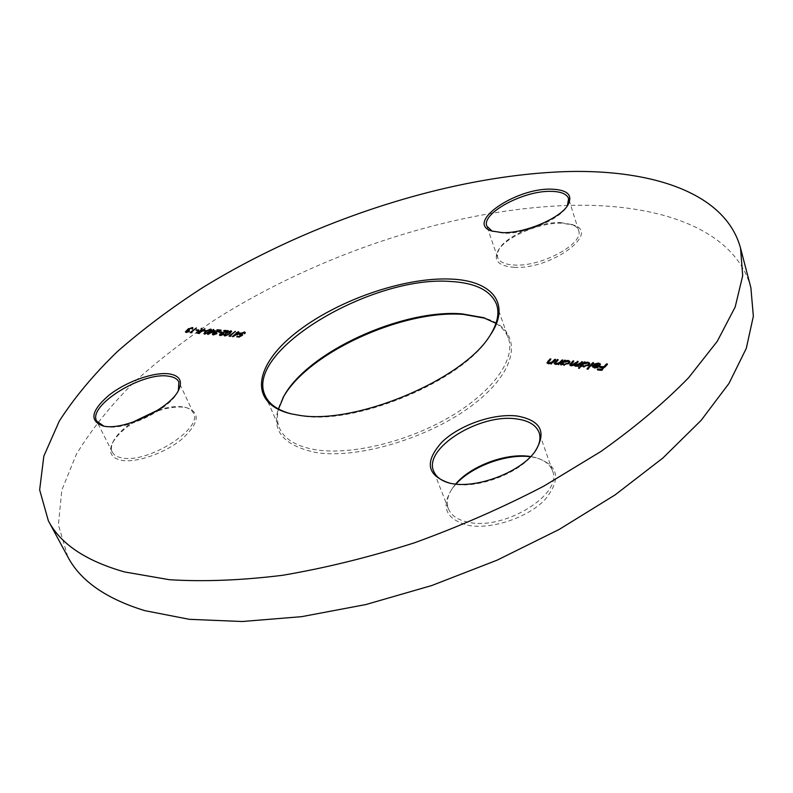 <?xml version="1.0" encoding="UTF-8"?>
<svg xmlns="http://www.w3.org/2000/svg" width="793" height="793" viewBox="0 0 793 793"><rect width="100%" height="100%" fill="white"/><g stroke="black" fill="none" stroke-linecap="round" stroke-linejoin="round"><path stroke-width="0.59" stroke-dasharray="3.96 2.97" d="M290.664 413.718L300.864 415.74C355.73 425.583 462.438 380.868 488.865 337.283L490.302 335.082M282.794 398.136C268.183 426.238 278.918 444.308 314.999 452.357C359.179 459.999 436.081 435.872 478.536 400.376C521.447 364.978 520.912 329.036 485.435 318.31M495.992 323.366C502.098 327.291 506.221 332.247 508.363 338.214C515.866 358.882 493.355 391.365 450.464 416.603C407.671 441.87 350.813 455.499 315.525 449.73C296.513 446.459 284.528 439.322 279.602 428.329C277.084 422.5 276.727 416.067 278.521 409.029M514.092 267.31C550.58 269.858 601.114 233.043 573.517 225.034L561.603 223.16C539.656 222.506 506.539 236.611 498.44 250.102C492.859 260.213 498.083 265.952 514.092 267.31M560.304 222.546L572.526 224.647L576.233 226.887L578.583 230.386C584.639 243.401 541.579 266.914 514.518 265.04C504.992 264.555 499.342 262.007 497.568 257.398L497.38 253.205L499.421 248.516C507.203 235.531 539.161 221.931 560.304 222.546M492.136 231.169L503.773 233.261C524.728 234.133 558.827 219.899 566.638 207.062L567.352 205.922M455.916 484.107L452.208 488.607C440.502 507.005 445.775 519.237 468.048 525.303C491.154 529.863 527.385 517.898 544.841 499.808C561.613 479.24 558.768 465.233 536.326 457.789L530.537 456.758M530.735 456.56L534.423 457.293C543.919 459.643 549.936 464.133 552.463 470.784C563.536 493.861 504.665 530.646 468.613 522.27C457.977 520.129 451.247 515.648 448.441 508.838C446.033 502.167 447.658 494.891 453.318 487.001L455.638 484.077M449.859 483.215L453.834 484.047C478.278 488.766 518.979 473.322 533.312 453.874L534.581 452.159M135.662 421.182C124.154 428.279 116.393 435.654 112.358 443.297C108.274 452.288 111.218 457.948 121.2 460.267C136.138 463.251 164.825 453.289 181.924 439.134C199.231 423.065 200.768 412.578 186.543 407.661L184.591 407.315C176.383 406.284 166.5 407.83 154.922 411.954M157.916 410.1C167.62 407.057 175.917 405.986 182.796 406.878L184.69 407.215C189.101 408.207 192.005 410.15 193.413 413.034C203.613 428.398 147.31 464.123 121.716 457.848C116.948 456.927 113.805 455.004 112.299 452.079C110.881 449.155 111.179 445.656 113.181 441.552C116.551 435.06 122.935 428.656 132.322 422.352M103.863 426.158L106.054 426.624C125.7 430.886 170.099 409.208 177.781 391.821L178.385 390.533M67.802 556.815L58.414 524.827L61.804 490.124L76.425 454.201C91.076 430.074 109.89 406.462 132.867 383.356C157.728 360.795 185.314 339.454 215.637 319.341C324.099 250.885 463.697 205.853 580.902 205.218C664.742 205.268 735.726 231.378 750.882 287.74M186.9 332.317L188.813 331.444M188.942 331.712L189.19 331.216M189.438 331.761L186.315 332.792L186.068 332.237M186.315 332.792L185.641 332.138M186.206 331.454L187.941 330.364M188.625 329.283L191.896 327.985M192.887 328.104L192.53 329.491L192.273 328.946M192.53 329.491L191.777 328.907M192.035 329.452L192.392 328.827M192.332 328.659L191.529 327.906M191.777 328.451L189.16 329.293L188.912 328.748M189.16 329.293L188.734 330.066M188.922 330.235L189.646 330.403L189.388 329.858M189.646 330.403L189.051 330.879L188.803 330.334M189.051 330.879L186.692 331.494L186.444 330.949M186.692 331.494L186.395 332.089M191.311 332.277L196.129 328.441L191.46 332.604L192.312 332.683L192.065 332.128M192.312 332.683L191.4 333.119L191.143 332.574M191.4 333.119L190.122 332.485M190.37 333.03L190.964 332.554M196.624 328.49L196.377 327.945M198.993 330.394L196.258 330.671L198.993 330.394L198.746 329.848M198.399 330.869L198.151 330.314M196.258 330.671L196.01 330.126M201.64 331.286L205.139 329.234L204.891 328.689M205.139 329.234L199.37 333.853L199.122 333.298L201.382 331.791L197.546 332.971M199.37 333.853L196.813 333.02M197.06 333.566L196.783 333.01M197.407 332.297L200.946 331.226M201.789 328.946L201.918 328.431M202.165 328.976L201.571 331.276M197.903 332.346L197.655 331.791M206.319 331.048L203.563 331.325L206.319 331.048L206.071 330.493M205.724 331.524L205.476 330.968M203.563 331.325L203.315 330.78M211.245 329.7L209.709 332.208L209.461 331.652M209.709 332.208L204.772 334.477L204.525 333.922M204.772 334.477L204.098 333.823M204.644 332.961L205.774 331.643M205.863 331.861L210.304 329.62M210.68 330.314L208.034 330.76L204.901 333.754M205.05 333.912L209.193 332.158L210.7 330.532M206.368 331.91L206.121 331.355M208.034 330.76L207.786 330.215M210.234 330.076L209.986 329.531M214.378 331.236L215.627 331.345L215.379 330.79M215.627 331.345L207.935 334.765L207.687 334.21M207.935 334.765L207.578 334.2M207.825 334.755L209.521 333.397M209.679 333.268L211.731 331.315M211.83 331.533L210.928 330.929M212.336 331.583L209.828 333.605L214.031 331.732L212.336 331.583L212.425 331.058M212.782 330.77L213.644 329.779M213.743 329.997L214.011 329.482M214.259 330.037L212.93 331.107L213.783 331.187M213.961 334.785L216.519 333.585M216.628 333.823L216.886 333.318M217.143 333.873L213.347 335.261L213.099 334.705M213.347 335.261L212.633 334.596M213.337 333.714L219.403 330.74M219.532 331.028L216.628 330.245M216.876 330.8L219.294 330.483M219.958 330.542L221.356 330.661L221.108 330.106M221.356 330.661L216.747 332.396L216.499 331.841M216.747 332.396L213.902 333.724L213.644 333.169M213.902 333.724L213.456 334.547M222.08 332.455L219.284 332.733L222.08 332.455L221.832 331.89M221.495 332.931L221.247 332.376M219.284 332.733L219.037 332.178M221.029 335.429L223.596 334.23M223.705 334.468L223.973 333.952M224.221 334.517L220.414 335.905L220.167 335.35M220.414 335.905L219.691 335.241M220.395 334.359L226.491 331.375M226.61 331.652L223.685 330.859M223.933 331.424L226.372 331.107M227.036 331.167L228.443 331.286L228.196 330.731M228.443 331.286L223.814 333.02L223.567 332.465M223.814 333.02L220.96 334.359L220.702 333.803M220.96 334.359L220.513 335.181M231.556 331.494L230.029 334.031L229.782 333.466M230.029 334.031L225.034 336.331L224.786 335.776M225.034 336.331L224.33 335.657M224.895 334.755L225.985 333.466M226.084 333.675L230.575 331.395M230.981 332.118L228.265 332.564L225.143 335.588M225.311 335.766L229.504 333.982L230.991 332.366M226.6 333.724L226.352 333.159M228.265 332.564L228.017 331.999M230.505 331.87L230.257 331.305M230.257 335.796L235.075 331.87L230.416 336.153L231.318 336.232L231.07 335.667M231.318 336.232L230.376 336.688L230.129 336.123M230.376 336.688L229.048 336.024M229.296 336.589L229.891 336.103M235.6 331.92L235.352 331.355M239.327 333.447L240.596 333.566L240.348 333.001M240.596 333.566L232.785 337.045L232.527 336.48M232.785 337.045L232.428 336.47M232.676 337.035L234.332 335.677M234.54 335.508L236.592 333.546M236.681 333.754L235.759 333.129M237.206 333.803L234.698 335.855L238.961 333.952L237.206 333.803L237.276 333.268M237.642 332.961L238.515 331.97M238.604 332.178L238.881 331.662M239.129 332.227L237.801 333.308L238.713 333.397M241.597 335.32L242.896 335.181L239.397 337.511L239.466 336.738M239.397 337.511L236.72 336.728M236.968 337.293L237.563 336.797M239.575 336.985L241.31 335.508M241.419 335.756L240.358 335.221M240.606 335.786L239.823 335.092M240.646 334.071L244.194 332.584M245.235 332.703L244.918 334.081L244.67 333.516M244.918 334.081L244.135 333.466M244.383 334.031L244.7 333.476M244.68 333.347L243.867 332.505M244.115 333.07L241.151 334.14L240.903 333.575M241.151 334.14L240.636 335.013M242.896 335.181L242.648 334.616M552.691 362.351L555.031 360.002L555.794 360.072L555.576 359.398M555.794 360.072L551.631 364.334L551.403 363.66M551.631 364.334L550.629 363.591M550.857 364.265L551.601 363.462M551.611 363.501L548.399 364.126L548.171 363.452M548.399 364.126L547.17 363.125M548.151 361.786L550.292 359.556L551.076 359.655L550.848 358.991M551.076 359.655L548.25 362.629L548.032 361.955M548.409 363.472L548.994 363.462M549.043 363.62L551.492 363.125M560.056 362.946L562.326 360.646L563.099 360.716L562.881 360.042M563.099 360.716L558.936 364.998L558.718 364.324M558.936 364.998L557.935 364.255M558.163 364.929L558.906 364.126L555.685 364.79L555.457 364.116M555.685 364.79L554.436 363.779M555.467 362.381L557.548 360.2M557.558 360.23L558.331 360.3L558.113 359.625M558.331 360.3L555.526 363.283L555.298 362.609M555.685 364.126L556.28 364.116M556.329 364.274L558.787 363.779M569.919 361.747L569.493 363.62L564.001 365.543L562.277 364.433L561.503 365.236L561.275 364.552M561.503 365.236L560.492 364.483M560.72 365.157L562.059 363.789M563.119 362.688L563.684 362.114M564.725 361.033L565.657 360.944L565.439 360.26M565.657 360.944L564.854 361.42M564.943 361.677L568.274 361.093M569.493 363.62L569.275 362.946M564.001 365.543L563.773 364.859L568.987 363.214M568.958 362.044L567.788 361.618L563.595 363.075L563.089 363.908M563.595 363.075L563.367 362.401M567.788 361.618L567.57 360.944M579.861 364.542L581.953 362.371L582.756 362.441L582.528 361.767M582.756 362.441L578.603 366.782L578.384 366.098M578.603 366.782L577.582 366.029M577.81 366.703L578.533 365.94M578.533 365.95L577.056 366.485L576.828 365.801M577.056 366.485L575.51 366.584L575.282 365.9M575.51 366.584L574.37 365.603M574.459 365.355L571.099 366.188L570.871 365.504M571.099 366.188L569.979 365.216M571.029 363.799L573.151 361.578M573.151 361.598L573.944 361.667L573.716 360.993M573.944 361.667L570.98 364.859M571.168 365.514L571.694 365.494M571.753 365.662L574.35 365.008M575.629 363.977L577.542 361.975M577.542 361.985L578.335 362.054L578.117 361.38M578.335 362.054L575.391 365.256M575.579 365.91L576.105 365.9M576.154 366.059L578.414 365.593M589.754 363.521L589.338 365.395L583.777 367.328L582.022 366.178L579.544 368.775L579.316 368.091M579.544 368.775L578.523 368.021M578.741 368.705L581.804 365.494M584.431 362.748L585.363 362.679L585.145 361.995M585.363 362.679L584.57 363.164M584.649 363.422L588.059 362.827M589.338 365.395L589.12 364.711M583.777 367.328L583.559 366.644L588.773 365.028M588.763 363.809L587.554 363.363L583.301 364.83L582.815 365.662M583.301 364.83L583.083 364.146M587.554 363.363L587.335 362.679M593.828 363.422L588.01 369.548L587.207 369.479L593.025 363.353L593.828 363.422L593.6 362.728M588.01 369.548L587.791 368.864M587.207 369.479L586.989 368.785M599.468 364.701L598.15 363.63M598.368 364.314L595.077 365.018L594.859 364.334M595.077 365.018L594.373 364.017M594.601 364.711L598.765 363.739M600.39 364.364L599.964 366.316L599.746 365.623M599.964 366.316L597.823 367.714L597.605 367.02M597.823 367.714L594.472 368.299L594.254 367.605M594.472 368.299L592.51 366.782M593.402 365.623L598.467 366.069M594.215 367.605L598.656 366.673L593.501 366.644M593.66 366.227L593.442 365.533M606.794 364.562L607.597 364.631L607.379 363.937M607.597 364.631L601.946 370.658L601.718 369.964M601.946 370.658L597.516 370.252L597.298 369.558M597.516 370.252L598.1 369.637M603.453 368.101L599.845 367.783L599.627 367.09M599.845 367.783L600.42 367.159M600.43 367.159L603.235 367.417M198.25 333.744L198.002 333.199M200.371 331.692L200.123 331.147M549.113 361.658L548.885 360.984M556.379 362.302L556.151 361.628M571.694 364.007L571.466 363.323M576.233 364.255L576.005 363.571M488.865 337.283L489.985 335.558M496.547 304.334L508.363 338.214M571.773 224.35L573.517 225.034M566.638 207.062L567.709 205.397M534.423 457.293L536.326 457.789M533.312 453.874L534.551 452.208M184.69 407.215L186.543 407.661M177.781 391.821L178.653 390.027M552.463 470.784L539.111 432.572M193.413 413.034L178.861 381.978M578.583 230.386L568.64 198.647M497.568 257.398L486.852 226.144M112.299 452.079L96.716 421.162M448.441 508.838L433.702 471.26M105.271 426.485L103.278 426.049M113.181 441.552L112.358 443.297M451.931 483.69L449.909 483.224M453.318 487.001L452.208 488.607M493.365 231.655L491.541 230.971M499.421 248.516L498.44 250.102M265.13 395.489L279.602 428.329M293.222 414.352L291.229 413.857M185.393 331.91L185.641 332.455M187.683 329.898L187.931 330.443M192.877 327.777L193.125 328.322M196.525 332.792L196.773 333.338M211.235 329.382L211.483 329.928M203.87 333.605L204.118 334.15M212.385 334.378L212.643 334.933M219.443 335.013L219.691 335.568M231.546 331.167L231.794 331.732M224.102 335.429L224.35 335.984M239.595 334.864L239.843 335.429M245.215 332.366L245.463 332.931M546.962 362.827L547.18 363.491M554.228 363.472L554.456 364.146M569.88 361.39L570.098 362.074M562.098 364.007L562.326 364.691M574.142 365.315L574.36 365.999M569.751 364.919L569.979 365.603M589.705 363.164L589.923 363.848M581.854 365.732L582.082 366.416M600.331 363.967L600.559 364.661M592.46 366.673L592.688 367.357"/><path stroke-width="1.19" d="M450.652 279.067C491.947 280.444 511.991 303.55 489.985 335.558C463.191 379.778 354.649 425.256 298.991 415.264L291.229 413.857C248.1 403.776 254.057 365.89 295.065 333.456C335.717 300.844 403.528 276.975 450.652 279.067M490.302 335.082C497.498 323.336 499.57 313.086 496.547 304.334C490.768 290.397 475.314 282.774 450.196 281.456C372.165 275.26 243.719 351.051 265.13 395.489C268.886 403.954 277.391 410.031 290.664 413.718M485.435 318.31L463.419 314.415C402.675 309.389 307.337 352.915 282.962 397.838L282.794 398.136M278.521 409.029L283.874 396.153C307.872 351.904 402.031 308.913 461.913 313.859L483.294 317.606L495.992 323.366M550.788 189.14C567.659 189.646 573.299 195.068 567.709 205.397C559.61 218.719 524.114 233.538 502.356 232.636L491.541 230.971C465.075 222.714 515.083 188.228 550.788 189.14M567.352 205.922L568.64 198.647C566.797 193.849 560.701 191.42 550.382 191.351C522.974 190.776 481.163 213.426 486.852 226.144L492.136 231.169M455.638 484.077C470.745 465.897 506.212 452.684 529.962 456.451L530.735 456.56M517.175 416.028C541.351 420.468 547.14 432.532 534.551 452.208C519.663 472.42 477.287 488.498 451.891 483.591L449.909 483.224C426.763 475.671 424.126 461.952 441.979 442.068C459.583 424.949 493.603 413.123 517.175 416.028M534.581 452.159C539.557 444.932 541.074 438.4 539.111 432.572C536.147 425.088 528.653 420.548 516.63 418.952C479.983 413.113 422.996 448.352 433.702 471.26C436.011 476.94 441.394 480.925 449.859 483.215M168.82 373.82C179.535 375.436 182.816 380.838 178.653 390.027C170.703 408.058 124.491 430.619 104.091 426.198L103.278 426.049C89.113 421.014 91.046 410.715 109.077 395.132C126.216 381.651 153.485 371.907 168.82 373.82M178.385 390.533L178.861 381.978C177.285 378.796 173.776 376.863 168.324 376.169C142.413 371.639 87.22 405.768 96.716 421.162L103.863 426.158M740.543 248.15L750.882 287.74L753.35 316.258L746.282 348.395L728.975 383.435L701.101 420.399L662.869 458.037L615.09 494.901L559.204 529.427L497.29 560.086L431.888 585.492L365.761 604.573L301.687 616.657L242.192 621.514L189.368 619.323L144.713 610.63C105.945 598.665 80.311 580.724 67.802 556.815L48.363 520.803L39.65 489.876L43.833 456.144L59.297 421.073C74.522 397.452 93.901 374.266 117.433 351.517C142.839 329.273 170.941 308.16 201.739 288.196C311.867 220.176 452.615 174.262 570.445 171.486C654.731 169.999 725.902 193.869 740.543 248.15L742.694 275.716L735.18 306.99L717.278 341.287L688.671 377.656C664.405 402.586 635.114 427.219 600.787 451.564L543.849 486.109C502.504 507.639 459.355 526.542 414.412 542.818C369.29 557.211 325.318 568.046 282.516 575.302C241.191 580.387 203.444 581.854 169.286 579.693L124.521 571.931C85.773 560.899 60.387 543.849 48.363 520.803M598.15 363.63L594.373 364.017L598.556 363.085L600.331 363.967L599.746 365.623L597.605 367.02L594.254 367.605L592.46 366.673L593.144 364.929L599.032 365.454L599.458 364.324L598.15 363.63M579.316 368.091L578.523 368.021L584.342 361.925L585.145 361.995L584.431 362.738L587.871 362.143L589.705 363.164L589.12 364.711L583.559 366.644L581.804 365.494L579.316 368.091M561.275 364.552L560.492 364.483L564.656 360.2L565.439 360.26L564.715 361.003L568.105 360.418L569.88 361.39L569.275 362.946L563.773 364.859L562.049 363.759L561.275 364.552M555.576 359.398L551.403 363.66L550.629 363.591L551.383 362.827L548.171 363.452L546.962 362.827L550.074 358.922L550.848 358.991L548.032 361.955L548.815 362.946L552.057 362.004L554.803 359.338L555.576 359.398M240.348 333.001L232.428 336.47L238.356 331.623L237.553 332.753L240.348 333.001M230.862 330.83L231.546 331.167L229.782 333.466L224.786 335.776L224.102 335.429L225.836 333.119L230.862 330.83L231.556 331.494M221.832 331.89L219.037 332.178L221.832 331.89M215.379 330.79L207.578 334.2L213.495 329.442L212.683 330.552L215.379 330.79M206.071 330.493L203.315 330.78L206.071 330.493M198.746 329.848L196.01 330.126L198.746 329.848M186.652 331.771L189.19 331.216L185.393 331.91L188.377 328.738L192.877 327.777L192.273 328.946L191.529 327.906L188.912 328.748L188.486 329.521L189.388 329.858L186.444 330.949L186.841 332.198M192.065 332.128L190.122 332.485L196.377 327.945L191.212 332.059L192.065 332.128M204.891 328.689L199.122 333.298L196.525 332.792L197.15 331.752L200.698 330.671L201.303 328.371L201.918 328.431L201.729 330.77L204.891 328.689M210.591 329.055L211.235 329.382L209.461 331.652L204.525 333.922L203.87 333.605L205.615 331.305L210.591 329.055L211.245 329.7M213.713 334.23L216.886 333.318L213.099 334.705L212.385 334.378L213.089 333.159L219.284 330.473L216.628 330.245L217.223 329.769L221.108 330.106L213.644 333.169L213.208 333.992L213.912 334.666M220.781 334.874L223.973 333.952L220.167 335.35L219.443 335.013L220.147 333.794L226.362 331.097L223.685 330.859L224.27 330.384L228.196 330.731L220.702 333.803L220.266 334.626L220.979 335.31M231.07 335.667L229.048 336.024L235.352 331.355L230.168 335.588L231.07 335.667M239.149 336.946L236.72 336.728L239.327 336.42L241.171 335.191L239.595 334.864L240.398 333.506L244.492 332.019L245.215 332.366L244.67 333.516L243.867 332.505L240.903 333.575L240.388 334.458L242.648 334.616L239.149 336.946L237.315 336.232M562.881 360.042L558.718 364.324L557.935 364.255L558.688 363.481L555.457 364.116L554.228 363.472L557.34 359.556L558.113 359.625L555.298 362.609L556.101 363.6L559.362 362.659L562.098 359.972L562.881 360.042M582.528 361.767L578.384 366.098L577.582 366.029L578.305 365.266L575.282 365.9L574.241 364.671L570.871 365.504L569.751 364.919L572.933 360.924L573.716 360.993L570.692 364.562L571.525 364.978L578.117 361.38L575.113 364.958L575.936 365.375L582.528 361.767M593.6 362.728L587.791 368.864L586.989 368.785L592.797 362.659L593.6 362.728M607.379 363.937L601.718 369.964L597.298 369.558L597.882 368.943L601.49 369.27L603.225 367.417L599.627 367.09L600.202 366.475L603.81 366.792L606.556 363.868L607.379 363.937M154.922 411.954L135.662 421.182M530.537 456.758C506.568 453.527 471.944 466.234 455.916 484.107M132.322 422.352L157.916 410.1M185.641 332.138L186.127 331.514M187.901 330.275L187.683 329.581M187.931 330.126L188.466 329.422M191.896 327.985L192.134 327.44M192.382 327.985L192.887 328.104M192.392 328.827L192.144 328.233M188.486 329.521L188.922 330.235M186.137 331.543L186.553 332.237M196.842 330.205L196.595 329.66M196.783 333.01L197.288 332.396L199.212 332.782L201.135 331.236L197.655 331.791L197.546 332.971L199.122 333.298M201.303 328.371L200.698 330.671M201.64 331.286L201.323 330.731M204.158 330.85L203.91 330.304M204.098 333.823L204.644 332.961M210.304 329.62L210.839 329.61M205.298 333.883L208.946 331.613L210.432 329.769L209.986 329.531L206.121 331.355L204.653 333.209L205.05 333.912M210.7 330.532L210.432 329.769M211.632 331.107L211.513 330.453M211.761 331.008L209.58 333.05L214.378 331.236M212.782 330.77L212.167 330.512M212.93 331.107L212.683 330.552M213.902 331.444L212.088 331.028M212.633 334.596L213.178 333.853M217.46 330.314L217.223 329.769M219.294 330.483L219.958 330.542M213.208 333.992L213.624 334.705M219.869 332.257L219.621 331.702M219.691 335.241L220.236 334.477M224.518 330.939L224.27 330.384M226.372 331.107L227.036 331.167M220.266 334.626L220.692 335.35M224.33 335.657L224.895 334.755M230.575 331.395L231.11 331.385M225.559 335.726L229.256 333.427L230.733 331.563L230.257 331.305L226.352 333.159L224.895 335.033L225.311 335.766M230.991 332.366L230.733 331.563M236.483 333.298L236.354 332.644M236.601 333.209L234.45 335.29L239.327 333.447M237.642 332.961L237.028 332.703M237.801 333.308L237.553 332.753M238.832 333.675L236.958 333.238M239.823 335.092L240.368 334.309M244.194 332.584L244.492 332.019M244.74 332.584L245.235 332.703M244.7 333.476L244.432 332.792M240.388 334.458L240.884 335.221M241.211 335.3L241.052 334.745M551.601 363.462L551.383 362.827M547.17 363.125L548.151 361.786M550.292 359.556L550.074 358.922M548.171 362.788L548.409 363.472M548.994 363.462L548.815 362.946M551.492 363.125L552.285 362.679L552.057 362.004M555.011 359.972L554.803 359.338M558.906 364.126L558.688 363.481M554.436 363.779L555.209 361.737M557.548 360.2L557.34 359.556M555.437 363.442L555.685 364.126M556.28 364.116L556.101 363.6M558.787 363.779L559.59 363.333L559.362 362.659M562.316 360.617L562.098 359.972M562.059 363.789L563.119 362.688M563.684 362.114L564.854 361.42M564.874 360.845L564.656 360.2M568.274 361.093L568.105 360.418M568.333 361.093L569.919 361.747M568.987 363.214L568.958 362.044M563.089 363.908L563.773 364.859M563.367 362.401L562.891 363.591L564.279 364.334L568.492 362.867L568.928 361.667L567.57 360.944L563.367 362.401M564.457 364.879L564.279 364.334M568.69 363.452L568.492 362.867M578.533 365.94L578.305 365.266M574.37 365.603L574.241 364.671M569.979 365.216L571.029 363.799M573.151 361.578L572.933 360.924M570.98 364.859L571.168 365.514M571.694 365.494L571.525 364.978M574.35 365.008L575.629 363.977M577.542 361.975L577.324 361.311M575.391 365.256L575.579 365.91M576.105 365.9L575.936 365.375M578.414 365.593L579.861 364.542M581.953 362.361L581.735 361.697M581.943 365.92L582.934 364.314M583.242 363.987L584.57 363.164M584.57 362.599L584.342 361.925M588.059 362.827L587.871 362.143M588.089 362.827L589.754 363.521M588.773 365.028L588.763 363.809M582.815 365.662L583.529 366.644M583.083 364.146L582.617 365.345L584.054 366.108L588.317 364.631L588.743 363.432L587.335 362.679L583.083 364.146M584.233 366.663L584.054 366.108M588.515 365.236L588.317 364.631M593.025 363.343L592.797 362.659M598.765 363.739L598.556 363.085M598.874 363.779L600.39 364.364M592.629 366.971L593.144 364.929M598.467 366.069L599.181 366.138M599.24 366.088L599.032 365.454M599.419 365.94L599.468 364.701M593.501 366.644L594.215 367.605M598.437 365.979L593.442 365.533L593.273 366.326L594.72 367.07L598.437 365.979L598.606 366.515M594.899 367.635L594.72 367.07M601.49 369.27L601.709 369.964L598.1 369.637L597.882 368.943M601.709 369.964L603.453 368.101L603.225 367.417L604.028 367.486L603.81 366.792M600.42 367.159L600.202 366.475M604.028 367.486L606.784 364.562L606.556 363.868M198.409 333.238L198.161 332.683M548.181 361.757L547.953 361.083M553.514 361.509L553.296 360.874M560.81 362.163L560.601 361.519M570.91 363.928L570.682 363.253M575.926 363.65L575.708 362.986M580.208 364.185L579.99 363.511M483.294 317.606L485.108 318.211M283.874 396.153L282.962 397.838M192.124 328.163L192.372 328.708M547.894 362.52L548.122 363.194M555.169 363.164L555.397 363.838M562.891 363.591L563.119 364.274M568.928 361.667L569.146 362.342M570.692 364.562L570.91 365.246M575.113 364.958L575.331 365.642M582.617 365.345L582.845 366.029M588.743 363.432L588.961 364.116M599.458 364.324L599.677 365.018M593.273 366.326L593.501 367.02"/></g></svg>
